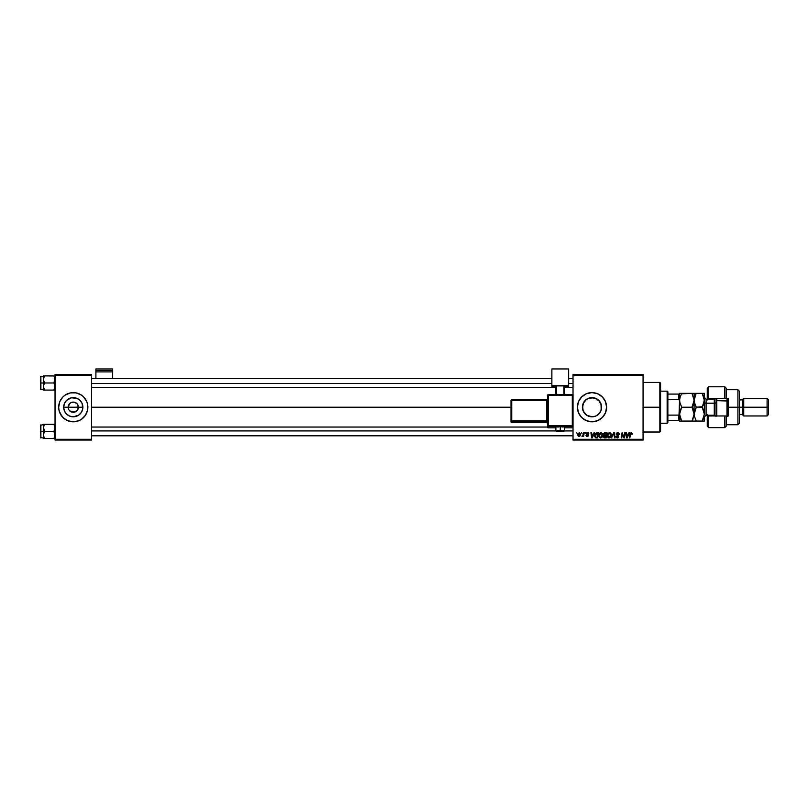 <?xml version="1.0" encoding="UTF-8"?>
<svg xmlns="http://www.w3.org/2000/svg" width="809" height="809" viewBox="0 0 809 809"><rect width="100%" height="100%" fill="white"/><g stroke="black" fill="none" stroke-linecap="round" stroke-linejoin="round"><path stroke-width="1.21" d="M68.563 409.162L68.168 407.21A5.107 5.107 0 0 0 73.275 412.317A5.107 5.107 0 0 0 78.392 407.21L82.882 407.21A9.597 9.597 0 0 1 73.275 416.817A9.597 9.597 0 0 1 63.678 407.21L78.392 407.21A5.107 5.107 0 0 1 73.275 412.317A5.107 5.107 0 0 1 68.168 407.21L69.665 403.6L71.323 402.498L73.943 402.144M73.275 412.317L71.323 411.933L69.038 410.052L71.323 411.933L75.237 411.933L72.618 412.277M77.522 410.052L75.237 411.933M62.96 417.525L67.693 420.69L73.275 421.802L78.867 420.69L81.385 419.345L85.41 415.32L87.594 410.062L87.594 404.369L86.765 401.628L83.6 396.895L81.385 395.075L76.127 392.901L70.434 392.901L65.175 395.075L62.96 396.895L59.795 401.628L58.693 407.21A14.592 14.592 0 0 0 59.795 412.792L62.96 417.525A14.592 14.592 0 0 0 87.868 407.21A14.592 14.592 0 0 1 73.275 421.802A14.592 14.592 0 0 1 58.693 407.21L58.966 410.062L61.15 415.32M601.006 403.903L601.188 409.981L601.603 407.21A9.597 9.597 0 0 1 591.996 416.817A9.597 9.597 0 0 1 582.399 407.21L582.581 409.071M599.823 412.762L600.248 412.125M597.891 414.795L599.115 413.652M595.707 416.069L591.996 416.817L586.667 415.199L583.127 410.881L582.571 405.4M587.88 415.887L588.598 416.19M588.376 416.099L590.327 416.665M583.886 412.357L582.551 408.939L583.754 412.145L585.564 414.339M577.404 407.21A14.592 14.592 0 0 0 605.476 412.802A14.592 14.592 0 0 0 606.588 407.21A14.592 14.592 0 0 1 591.996 421.802A14.592 14.592 0 0 1 577.404 407.21L578.516 412.792L581.681 417.525L586.414 420.69L591.996 421.802L597.578 420.69L602.311 417.525L605.476 412.792L606.588 407.21L605.476 401.628L602.311 396.895L597.578 393.73L591.996 392.618L586.414 393.73L581.681 396.895L578.516 401.628L577.404 407.21A14.592 14.592 0 0 1 591.996 392.618A14.592 14.592 0 0 1 606.588 407.21A14.592 14.592 0 0 0 581.681 396.895A14.592 14.592 0 0 0 577.404 407.21M91.518 407.21L511.015 407.21L91.518 407.21M77.998 405.258L76.895 403.6L74.276 402.204L76.895 403.6L77.998 405.258L77.998 409.162M601.451 405.511L601.451 408.909M582.571 409.02L583.127 403.539L586.667 399.231L591.996 397.613L597.264 399.181M584.755 413.51L584.331 412.994M590.6 416.716L592.137 416.807M599.651 413.005L597.264 415.239M588.588 398.23L594.049 397.836L598.781 400.425L601.411 405.339L601.006 410.527M573.025 440.045L643.064 440.045L643.064 439.317L573.025 439.317L573.025 375.113L643.064 375.113L643.064 439.317L643.064 374.385L573.025 374.385L643.064 374.385L643.064 375.113L573.025 375.113L573.025 374.385L573.025 439.317L643.064 439.317L643.064 440.045L573.025 440.045L573.025 439.317L573.025 440.045M585.231 432.744L585.655 433.472L585.231 432.744M581.651 432.744L582.065 433.472L581.651 432.744M601.057 432.684L599.691 433.29L598.862 435.131L599.226 437.184L600.389 437.912L601.967 437.315L602.776 435.495L602.483 433.563L601.057 432.684L598.832 435.647L600.591 437.922L602.108 437.153L602.806 434.888L601.057 432.684M594.079 432.744L593.452 434.14L591.642 434.14L590.934 432.744L591.632 437.851L592.279 437.851L594.655 432.744L593.452 434.14L591.642 434.14L590.934 432.744L591.632 437.851L592.279 437.851L594.655 432.744L592.279 437.851L591.632 437.851L590.934 432.744L591.47 432.744M604.859 432.754L603.645 433.745L604.171 435.363L603.504 436.971L604.171 437.77L606.194 437.851L607.053 432.744L605.011 432.744L607.053 432.744L605.011 432.744L603.534 434.332L604.171 437.77L606.194 437.851L607.053 432.744L606.194 437.851L604.171 437.77L603.474 436.607L604.171 435.363L603.534 434.332L604.101 435.333M611.938 437.851L611.361 437.851L613.596 432.744L611.361 437.851L613.849 433.472L614.516 437.851L615.052 437.851L614.274 432.744L613.596 432.744L614.274 432.744L613.596 432.744L611.361 437.851L613.849 433.472L614.516 437.851L615.052 437.851L614.274 432.744L615.052 437.851L614.516 437.851M631.698 434.231L631.172 433.28L630.474 434.241L629.867 437.851L629.331 437.851L629.958 434.109L631.212 432.684L632.254 433.806L631.637 432.744L630.312 433.128L629.331 437.851L629.867 437.851L630.686 433.533L632.213 434.271L631.212 432.684L629.958 434.109L629.331 437.851L631.172 433.28L632.213 434.271L631.091 433.28M622.273 434.858L621.757 437.851L621.211 437.851L622.081 432.744L624.113 437.072L624.821 432.744L624.113 437.072L622.081 432.744L621.211 437.851L621.757 437.851L622.465 433.523L623.921 437.851L624.487 437.851L625.357 432.744L624.821 432.744L625.357 432.744L624.821 432.744L624.113 437.072L622.081 432.744L621.211 437.851L621.757 437.851L622.465 433.523L623.921 437.851L624.487 437.851L625.357 432.744L624.487 437.851L623.921 437.851M629.028 432.744L628.401 434.14L626.591 434.14L625.883 432.744L626.581 437.851L627.238 437.851L629.604 432.744L628.401 434.14L626.591 434.14L625.883 432.744L626.581 437.851L627.238 437.851L629.604 432.744L627.238 437.851L626.581 437.851L625.883 432.744L626.419 432.744M617.742 432.684L616.145 434.029L618.248 436.466L617.378 437.325L615.871 436.324L617.065 437.902L618.389 437.568L618.784 436.395L616.751 433.766L617.975 433.3L619.32 434.413L618.956 433.139L617.742 432.684L616.134 434.18L618.258 436.597L617.378 437.325L615.871 436.435L617.358 437.922L618.794 436.567L616.67 434.13L617.702 433.28L619.32 434.413L617.742 432.684M609.541 432.684L608.176 433.29L607.347 435.131L607.721 437.184L608.884 437.912L610.451 437.315L611.26 435.495L610.977 433.563L609.541 432.684L607.316 435.647L609.086 437.922L610.593 437.153L611.301 434.888L609.541 432.684M588.204 433.573L586.828 433.715L588.345 435.475L587.233 436.526L586.029 435.404L587.263 436.061L587.769 435.252L586.292 433.755L587.546 432.684L588.8 433.685L588.042 432.754L586.677 432.946L586.363 434.12L587.809 435.657L586.05 435.636L586.778 436.466L588.032 436.243L588.244 434.999L586.879 433.472L588.81 433.937L587.546 432.684L586.292 433.755L587.819 435.555L587.263 436.061L586.029 435.404L587.233 436.526L588.345 435.475L586.828 433.715L587.516 433.149L588.274 433.897M596.334 432.835L594.858 434.473L594.767 436.688L595.626 437.74L597.699 437.851L598.559 432.744L596.233 432.866L594.645 435.768L595.778 437.79L597.699 437.851L598.559 432.744L597.699 437.851L596.425 437.851M579.264 432.684L577.626 434.585L578.566 436.496L579.79 436.162L580.437 434.959L580.356 433.361L579.264 432.684L577.606 434.979L578.839 436.526L580.518 434.16L579.264 432.684M583.694 432.744L583.158 435.232L581.984 436.395L583.208 435.697L583.602 436.456L584.229 432.744L581.984 436.395L583.208 435.697L583.602 436.456L584.229 432.744L583.602 436.456L583.067 436.456M576.746 432.744L577.161 433.472L576.746 432.744M600.248 402.295L600.733 403.236M595.677 398.341L599.823 401.648M587 399.019L587.89 398.534M585.564 400.081L586.313 399.474M584.331 401.426L584.978 400.657M595.667 416.079L598.781 414.006L600.865 410.881L601.603 407.21L601.188 404.439L601.603 407.21A9.597 9.597 0 0 0 591.996 397.613A9.597 9.597 0 0 0 582.399 407.21L583.896 402.063M78.392 407.21L68.168 407.21A5.107 5.107 0 0 1 73.275 402.103A5.107 5.107 0 0 1 78.392 407.21A5.107 5.107 0 0 0 73.275 402.103A5.107 5.107 0 0 0 68.168 407.21L63.678 407.21L64.407 403.539L66.49 400.425L71.404 397.795L76.956 398.341L80.071 400.425L82.154 403.539L82.7 409.081L81.264 412.55L78.615 415.199L73.275 416.817L69.604 416.079L66.49 414.006L64.407 410.881L63.678 407.21A9.597 9.597 0 0 1 73.275 397.613A9.597 9.597 0 0 1 82.882 407.21L78.392 407.21M55.042 440.045L91.518 440.045L91.518 439.317L55.042 439.317L55.042 375.113L91.518 375.113L91.518 439.317L91.518 374.385L55.042 374.385L91.518 374.385L91.518 375.113L55.042 375.113L55.042 374.385L55.042 439.317L91.518 439.317L91.518 440.045L55.042 440.045L55.042 439.317L55.042 440.045M585.959 399.747L583.977 401.931M590.58 397.715L588.365 398.321M588.901 398.119L587.354 398.807M598.518 400.162L597.871 399.626M601.188 404.439L599.641 401.406M83.6 396.895A14.592 14.592 0 0 0 58.693 407.21A14.592 14.592 0 0 1 73.275 392.618A14.592 14.592 0 0 1 87.868 407.21A14.592 14.592 0 0 0 86.765 401.628L85.41 399.11M61.15 399.11L59.795 401.628M85.41 415.32L86.765 412.792M69.038 404.379L68.563 405.258M73.275 402.103L71.323 402.498M622.465 433.523L623.102 435.576M624.113 437.072L624.275 435.859M626.844 436.021L626.985 437.295L627.41 436.253L626.985 437.295L627.41 436.253L626.985 437.295L626.844 436.021L626.924 436.658M628.108 434.736L627.41 436.253L628.108 434.736L626.662 434.736L628.108 434.736M631.718 433.776L631.172 433.28L630.504 434.109M631.728 433.897L631.172 433.28L631.728 433.897M631.212 432.684L632.254 433.806M619.32 434.413L618.794 434.473M617.702 433.28L616.67 434.13L617.702 433.28L618.794 434.302L617.52 433.29M616.67 434.13L618.794 436.567L617.358 437.922M617.55 435.08L618.794 436.567L618.187 435.444M618.774 436.84L618.572 437.345M617.065 437.902L615.902 436.739M615.871 436.435L616.407 436.273M616.397 436.395L617.378 437.325L616.418 436.577M617.196 437.305L618.258 436.597L616.134 434.18M618.258 436.597L617.378 437.325L618.258 436.597L617.378 437.325L618.258 436.597L617.146 435.606L618.066 436.142M616.195 433.725L616.691 433.017M613.849 433.472L614.031 434.807L613.849 433.472L613.414 434.514M610.117 432.785L610.684 433.169M611.068 433.745L611.27 434.494M611.139 436.081L610.835 436.799M610.593 437.153L608.985 437.912M610.178 436.759L609.096 437.325L610.178 436.759L609.096 437.325L610.178 436.759L610.765 434.868L609.258 437.315M608.328 437.012L607.883 436.152M608.338 433.988L609.126 433.341M610.734 435.363L610.33 436.557M608.55 437.184L607.852 435.697L609.399 433.28L610.765 434.868L610.542 433.917M604.879 437.851L604.171 437.77L604.879 437.851M603.666 433.695L604.06 433.118M604.171 433.027L604.707 432.775M605.001 435.07L604.07 434.352L606.123 435.07L606.416 433.341L605.415 433.341L606.416 433.341L606.123 435.07L604.07 434.352L605.415 433.341L604.07 434.352L605.415 433.341L604.07 434.352L605.001 435.07L604.08 434.524M604.07 436.203L605.162 435.667L603.999 436.587L605.749 437.254L604.839 437.254L604.161 436.021M604.293 435.879L606.022 435.667L605.749 437.254L606.022 435.667L604.384 435.808M587.627 433.149L586.929 434.039L588.335 435.282M587.516 433.149L587.172 434.231M587.364 436.051L587.819 435.555L587.263 436.061L586.555 435.333L587.263 436.061L586.555 435.333L587.263 436.061L586.555 435.333L587.263 436.061L586.555 435.333L587.263 436.061L587.769 435.252L586.292 433.755L587.546 432.684M587.789 435.323L586.555 434.433M587.769 435.252L586.929 434.696M587.799 432.694L588.335 432.896M591.895 436.021L591.713 434.736L592.026 437.295L591.895 436.021L592.026 437.295L593.159 434.736L592.451 436.253M591.713 434.736L593.159 434.736L591.713 434.736M595.181 435.798L595.818 437.173L595.212 435.272L595.818 437.173L595.181 435.798L597.922 433.341L597.264 437.254L596.324 437.254M595.212 435.272L596.84 433.361M602.786 434.494L602.513 433.624M600.49 437.912L601.967 437.315M599.52 433.493L600.086 432.967M601.694 436.759L600.612 437.325L601.694 436.759L600.612 437.325L601.694 436.759L602.28 434.868L600.763 437.315M599.833 437.012L599.398 436.152M599.843 433.988L600.824 433.29M602.25 435.363L601.845 436.557M602.27 435.121L602.26 434.585L602.27 435.121M600.066 437.184L599.358 435.697L600.915 433.28L602.28 434.868M577.626 434.534L577.97 433.513M578.526 435.96L578.152 434.686L579.011 436.051L578.132 434.979L578.87 436.061L579.982 434.039L579.102 433.159L579.992 434.221L579.254 433.149L578.132 434.979L578.87 436.061L578.142 434.827M578.243 434.231L578.536 433.594M579.861 435.09L579.507 435.748M581.984 436.395L582.581 435.909M582.197 435.808L583.319 434.746M604.08 434.15L604.748 433.412M592.026 437.295L591.976 436.658M597.244 433.341L597.922 433.341L597.264 437.254L596.496 437.254M579.436 433.169L579.982 434.039M659.851 407.21L660.579 407.21L660.579 383.132L660.579 431.288L660.579 407.21L659.851 407.21L659.851 382.404L659.851 407.21L643.064 407.21L659.851 407.21L659.851 432.016L659.851 407.21M43.453 380.372L43.373 382.991L44.465 382.991L43.373 379.441L44.465 375.892L53.94 375.892L54.961 378.511L53.94 382.991L44.465 382.991L43.453 380.372M53.981 375.952L44.465 375.892L43.453 378.511L43.373 382.991L40.45 382.991L40.45 389.119L40.885 376.428L40.885 382.991L43.373 382.991L43.373 386.54L44.465 382.991L53.94 382.991L54.961 385.61L53.94 390.09L44.465 390.09L43.373 386.54L44.465 390.09L43.373 390.09L54.739 390.09L53.94 390.09L55.042 386.54L54.739 388.36M55.042 390.09L53.94 390.09L55.042 390.09M43.373 386.641L43.373 390.09L43.373 386.54L44.465 390.09L43.443 390.09M53.94 375.892L54.961 378.511L53.94 382.991L55.042 386.54M43.676 377.601L44.465 375.892L43.373 375.892L44.465 375.892L43.373 375.892L44.465 375.892L43.676 377.621M43.373 379.441L43.443 378.521M40.885 382.991L40.885 389.554L40.885 382.991M43.676 384.72L44.465 382.991L43.373 382.991L43.373 386.54L43.676 384.72M54.729 388.381L54.961 387.471L54.729 388.381M91.518 383.506L551.869 383.506L91.518 383.506M568.646 383.506L573.025 383.506L568.646 383.506M43.443 387.46L43.676 388.36M55.042 379.441L54.739 377.621M573.025 430.914L564.52 430.914L573.025 430.914M556.005 430.914L91.518 430.914L556.005 430.914M54.961 424.331L53.94 424.331L54.961 426.95L53.94 424.331L54.739 424.331L44.465 424.331L55.042 424.331L53.94 424.331L55.042 427.88L53.94 431.43L55.042 431.43L53.94 431.43L54.961 435.899L53.94 438.539L55.042 434.979L53.94 438.539L44.465 438.539L43.373 434.979L44.465 438.539L43.373 438.539L54.739 438.539L53.94 438.539L54.739 436.809M43.676 424.331L44.465 424.331L43.676 426.05L44.465 424.331L40.45 425.301L40.45 431.43L40.885 424.867L40.885 431.43L43.373 431.43L43.373 434.979L44.465 431.43L53.94 431.43L44.465 431.43L43.373 427.88L44.465 424.331L43.676 424.331L44.465 424.331L43.453 426.95L43.373 431.43L40.885 431.43L40.885 438.003L40.45 425.423M54.739 426.06L54.961 426.96L54.739 426.06M55.042 427.88L53.94 431.43L55.042 434.979M55.042 438.539L53.94 438.539L55.042 438.539M43.373 424.877L43.453 438.539M43.373 438.539L43.443 434.069L44.465 431.43L43.453 426.95M43.453 424.331L43.373 427.88M54.729 436.82L54.961 435.92L54.729 436.82M43.443 435.899L43.373 434.979M667.142 391.162L667.87 391.89L667.87 394.084L667.87 391.89L667.142 391.162L660.579 391.162L667.142 391.162L667.142 423.259L660.579 423.259L667.142 423.259L667.142 391.162M667.87 422.531L667.142 423.259L667.87 422.531L667.87 420.346L667.87 422.531M679.54 394.408L679.54 400.849L679.54 394.084L678.812 394.084L678.812 399.322L667.87 399.322L667.87 415.108L667.87 394.084L667.87 399.322L678.812 399.322L679.54 400.849L679.54 413.571L678.812 415.108L667.87 415.108L667.87 420.346L667.87 415.108L678.812 415.108L678.812 420.346L679.54 420.346L679.54 413.571L679.54 421.074L681.684 421.074L679.54 414.147L681.684 407.21L679.702 402.083L680.147 403.843L679.54 400.283L680.147 396.713L679.702 398.463L681.684 393.346L679.702 393.346L691.988 393.346L681.421 393.831M679.54 420.346L667.87 420.346L678.812 420.346L679.54 400.849L679.54 413.571M679.54 394.084L667.87 394.084L678.812 394.084L678.812 399.322L679.54 400.849M726.239 388.29L726.239 398.453L728.424 398.453L728.424 415.968L724.773 415.968L724.773 427.637L724.773 415.968L708.724 415.968L708.724 427.637L708.724 415.968L707.268 417.424L707.268 426.181L707.268 415.239M714.559 399.161L714.559 398.453L714.559 399.161M737.909 407.21L739.365 407.21L739.365 391.162L739.365 407.21L743.744 407.21L743.744 398.453L743.744 407.21L768.55 407.21L768.55 399.919L768.55 414.511L768.55 407.21L767.094 407.21L767.094 398.453L767.094 407.21L743.744 407.21L743.744 415.968L743.744 407.21L742.288 407.21L742.288 399.919L742.288 407.21L739.365 407.21L739.365 423.259L739.365 407.21L737.909 407.21L737.909 389.705L737.909 407.21L728.424 407.21L737.909 407.21L737.909 424.725L737.909 407.21M707.268 388.259L707.268 396.997L708.724 399.191L708.724 386.783L708.724 398.453L724.773 398.453L724.773 386.783L724.773 398.453L728.424 398.453L728.424 415.968L726.239 415.968L726.239 426.1M707.268 397.199L707.268 399.99M707.268 414.43L707.268 417.232M707.268 426.181L708.724 427.637L724.773 427.637L726.239 426.181L726.239 415.968L708.724 415.968L708.724 415.239L707.268 417.424M714.559 415.26L714.559 415.968L714.559 415.26M708.724 398.453L726.239 398.453L726.239 388.239L724.773 386.783L708.724 386.783L707.268 388.239L707.268 396.997L708.724 398.453M768.55 414.511L767.094 415.968L767.094 407.21L767.094 415.968L743.744 415.968L742.288 414.511L742.288 407.21L742.288 414.511L739.365 414.511M707.268 399.191L707.268 396.997M716.026 398.453L716.026 401.011L716.754 400.647L716.754 398.453L716.754 400.647L727.696 401.011L727.696 398.453L727.696 416.534M726.967 398.453L726.967 400.647L726.967 398.453M706.095 399.231L706.095 403.195L714.266 403.195L706.095 403.195L706.095 415.239L714.266 415.239L714.266 399.191L706.095 399.191L706.095 403.195A1.749 0.88 0 0 1 704.346 402.326A1.749 0.88 180 0 0 706.095 403.195L706.095 415.199L704.346 416.989L704.346 421.074L703.072 421.074L704.346 421.074L704.346 417.009M715.692 415.968L714.266 415.239L714.266 403.195A1.749 0.88 180 0 0 716.026 402.326A1.749 0.88 0 0 1 714.266 403.195L714.266 399.231M694.132 414.339L693.98 398.483L693.98 402.073L692.848 405.562L693.98 402.103L691.988 407.21L681.684 407.21L691.988 407.21L694.132 414.147L691.988 421.074L681.684 421.074L694.132 421.074L691.988 421.074L693.9 416.372M693.98 393.346L692.858 393.346L694.132 393.346L694.132 400.283L694.132 393.346L691.988 393.346L694.132 400.283L691.988 407.21L692.858 408.858L692.261 406.735M679.782 411.882L679.702 415.968L681.684 421.074L680.824 419.426L681.684 421.074L679.54 421.074L679.54 420.023M680.147 421.074L681.684 421.074M694.537 403.206L694.132 400.283L693.98 415.937M693.657 410.952L694.132 414.147L696.276 407.21L695.416 405.562L696.276 407.21L702.475 406.735M679.702 412.347L681.684 407.21L680.147 410.578L681.684 407.21L679.702 402.073L679.702 398.473L681.684 393.346M691.988 421.074L692.858 419.416L691.988 421.074M691.988 407.21L693.637 410.891M691.988 393.346L692.858 393.346L691.988 393.346L694.132 400.283L696.013 393.831M679.54 401.911L679.54 412.519M695.7 408.282L696.276 407.21L694.294 402.093L694.435 397.765M695.356 405.43L694.618 403.479M694.729 393.346L695.416 393.346L694.729 393.346M694.739 396.703L696.276 393.346L695.416 393.346L704.346 393.346L704.346 414.147L704.346 393.346L702.202 393.346L704.346 400.283L702.202 407.21L704.346 414.147L702.202 421.074L703.072 419.426L702.202 421.074L703.072 421.074L696.276 421.074L694.294 415.968L694.456 411.559M694.739 421.074L696.276 421.074L694.739 421.074L696.276 421.074L695.416 419.426L696.276 421.074L702.202 421.074L703.749 417.707M703.931 411.184L704.346 414.147M703.132 395.136L704.194 398.473L704.052 402.801M703.749 403.863L702.202 407.21L703.85 410.891M696.276 421.074L694.294 415.968M702.202 407.21L696.276 407.21L694.729 410.578M703.243 395.389L702.202 393.346L704.194 393.346M702.202 393.346L696.276 393.346M695.244 405.167L696.276 407.21M694.132 414.147L694.294 415.947M704.032 416.736L704.194 415.947M727.696 415.968L727.696 401.011L726.967 400.647L726.967 415.968L726.967 400.647L716.754 400.647L716.754 415.968L716.754 400.647L716.026 401.011L716.026 416.534M716.026 401.011L716.026 415.968M112.673 378.612L112.673 368.955L112.673 370.401L95.897 370.401L95.897 368.955L112.673 368.955L95.897 368.955L95.897 378.612L95.897 371.907L112.673 371.907L112.673 378.612M95.897 371.907L112.673 371.907L112.673 370.401L95.897 370.401L95.897 371.907M561.931 427.01L564.642 426.869L560.263 426.707L560.263 431.369L563.913 431.237L556.683 431.268L560.263 431.369L560.263 430.358L555.884 430.509L560.263 430.358L560.263 426.707L555.884 426.869L558.584 427.01M548.219 395.156L572.297 395.156L572.297 394.448L548.219 394.448L547.491 395.176L548.219 395.156L548.219 394.448L547.491 395.176L547.491 425.807L548.219 425.777L548.219 395.156L547.491 395.176L547.491 427.091A0.728 0.728 0 0 0 548.219 427.819L548.219 426.535L572.297 426.535L572.297 427.819L564.642 427.819L572.297 427.819A0.728 0.728 -0 0 0 573.025 427.091L573.025 395.176L572.297 395.156L572.297 425.777L548.219 425.777L548.219 395.156L572.297 395.156L572.297 425.777L547.491 425.807L548.219 427.819L548.219 426.535A0.728 0.728 180 0 1 547.491 425.807L548.219 426.535L548.219 425.777L548.219 426.535L572.297 426.535L572.297 427.819L572.297 427.122M568.646 385.731L568.646 386.348L564.642 386.348L568.646 386.348L568.646 368.955L551.869 368.955L551.869 385.731L568.646 385.731L551.869 385.731L551.869 386.348L551.869 368.955L568.646 368.955L568.646 385.731M555.884 386.348L551.869 386.348L555.884 386.348M564.642 385.903L555.884 385.903L555.884 394.448L555.884 385.903L563.913 385.883L563.913 394.448L563.913 385.883L564.642 385.903L564.642 394.448L564.642 385.903M556.612 394.448L556.612 385.883L556.612 394.448M555.884 427.819L548.219 427.819A0.728 0.728 180 0 1 547.491 427.091M560.263 426.707L555.884 426.869L555.884 430.509C555.439 431.288 556.905 431.571 560.263 431.369C563.104 431.612 564.571 431.328 564.642 430.509L560.263 430.358L564.642 430.509L564.642 426.869L560.263 426.707M511.743 400.415L546.763 400.415L546.763 420.832L547.491 420.801L546.763 420.832L546.763 421.58A0.728 0.728 180 0 1 547.491 422.308A0.728 0.728 -0 0 0 546.763 421.58L546.763 420.832L511.743 420.832L511.743 421.58L511.743 420.832L511.015 420.852L511.743 421.58A0.728 0.728 180 0 1 511.015 420.852L511.015 421.833A0.728 0.728 0 0 0 511.743 422.561L511.743 421.58L546.763 421.58L546.763 422.561A0.728 0.728 180 0 1 547.491 423.289A0.728 0.728 -0 0 0 546.763 422.561L511.743 422.561L511.743 421.58L546.763 421.58L546.763 422.561L511.743 422.561L511.015 421.833L511.015 420.852L511.743 420.832L511.743 400.415L546.763 400.415L546.763 420.832L511.743 420.832L511.743 400.415L511.015 400.435L511.015 420.852L511.015 400.435L511.743 399.707L511.015 400.435L511.743 399.707L511.743 400.415L511.743 399.707L546.763 399.707A0.728 0.728 -0 0 0 547.491 398.979L546.763 399.707L511.743 399.707M546.763 400.415L546.763 399.707L546.763 400.415L547.491 400.384L546.763 400.415M573.025 427.091L572.297 427.819L573.025 425.807A0.728 0.728 180 0 1 572.297 426.535L572.297 425.777L572.297 426.535A0.728 0.728 0 0 0 573.025 425.807L572.297 425.777L573.025 425.807L573.025 395.176L572.297 394.448L573.025 395.176L572.297 394.448L548.219 394.448M643.064 382.404L659.851 382.404L660.579 383.132M643.064 432.016L659.851 432.016L660.579 431.288M54.314 387.369L55.042 388.098M43.373 376.428L40.45 376.863M43.373 389.554L40.45 389.119M54.314 378.612L55.042 377.884M91.518 378.612L551.869 378.612M568.646 378.612L573.025 378.612M91.518 387.369L555.884 387.369M564.642 387.369L573.025 387.369M573.025 435.808L91.518 435.808M547.491 427.051L91.518 427.051M54.314 427.051L55.042 426.323M43.373 438.003L40.45 437.558M54.314 435.808L55.042 436.536M726.239 389.705L737.909 389.705L739.365 391.162M768.55 399.919L767.094 398.453L743.744 398.453L742.288 399.919L739.365 399.919M726.239 424.725L737.909 424.725L739.365 423.259M714.266 399.191L715.692 398.453M706.095 399.191L704.346 397.431M547.491 423.289L546.763 422.561L511.743 422.561L511.015 421.833M572.297 427.819L564.642 427.819"/></g></svg>
